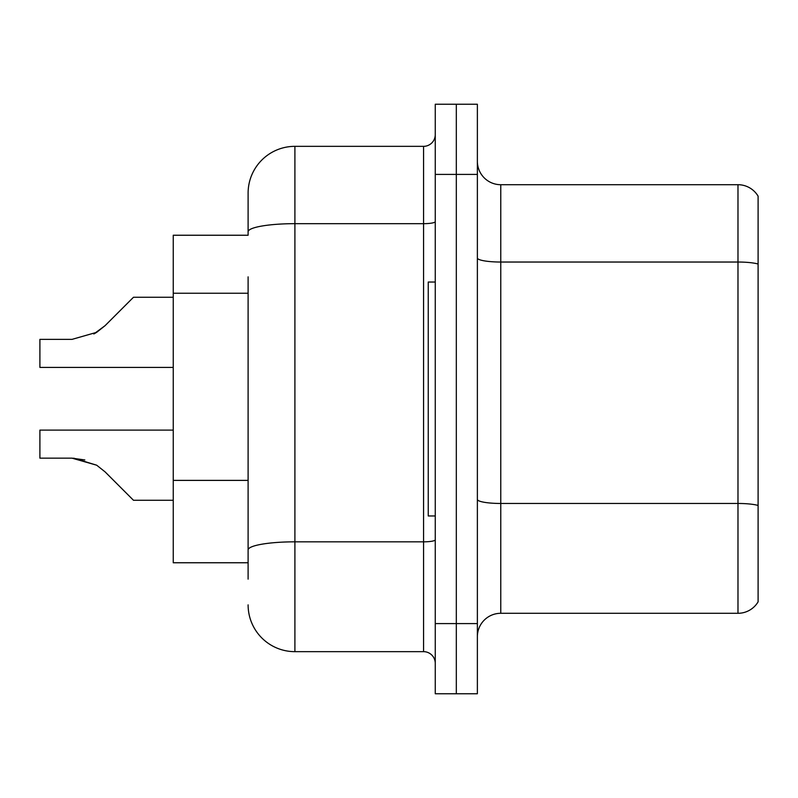 <?xml version="1.0" encoding="UTF-8"?>
<svg xmlns="http://www.w3.org/2000/svg" width="798" height="798" viewBox="0 0 798 798"><rect width="100%" height="100%" fill="white"/><g stroke="black" fill="none" stroke-linecap="round" stroke-linejoin="round"><path stroke-width="1.2" d="M173.246 562.76L248.108 562.76L173.246 562.76L173.246 235.24L248.108 235.24L248.108 193.136L248.108 218.861M758.1 519.717L758.1 594.58M477.374 636.684A23.391 23.391 0 0 1 500.765 613.293L737.98 613.293L737.98 184.707L500.765 184.707A23.391 23.391 0 0 1 477.374 161.316A23.391 23.391 0 0 0 500.765 184.707L500.765 613.293M456.316 623.587L456.316 693.761L477.374 693.761L477.374 623.587L456.316 623.587L456.316 693.761L435.259 693.761L435.259 623.587L456.316 623.587L456.316 174.413L456.316 623.587M435.259 623.587L435.259 104.239L456.316 104.239L456.316 174.413L456.316 104.239L477.374 104.239L477.374 623.587M758.1 196.168A23.391 23.391 0 0 0 737.98 184.707A23.391 23.391 0 0 1 758.1 196.168L758.1 601.832A23.391 23.391 0 0 1 737.98 613.293M248.108 579.139L248.108 276.856M248.108 193.136A46.793 46.793 0 0 1 294.901 146.343L294.901 651.657L423.568 651.657L423.568 146.343A11.701 11.701 0 0 0 435.259 134.643M294.901 146.343L423.568 146.343M248.108 558.081L248.108 549.952A46.793 8.13 180 0 1 294.901 541.832L423.568 541.832A11.701 2.035 0 0 0 435.259 539.797M435.259 663.357A11.701 11.701 0 0 0 423.568 651.657M294.901 651.657A46.793 46.793 0 0 1 248.108 604.864M173.246 430.112L39.9 430.112L39.9 458.152L71.99 458.152L39.9 458.152L71.99 458.152L39.9 458.152L71.99 458.152L39.9 458.152L71.99 458.152L39.9 458.152L71.99 458.152L39.9 458.152L71.99 458.152L39.9 458.152L71.99 458.152L96.688 465.204L73.745 458.182L96.688 465.204L73.745 458.182L96.688 465.204L73.745 458.182L96.688 465.204L73.745 458.182L96.688 465.204L73.745 458.182L96.688 465.204L73.745 458.182L96.688 465.204L105.067 471.857L133.475 500.266L173.246 500.266M96.688 465.204L105.067 471.857M133.475 297.265L173.246 297.265L133.475 297.265L105.067 325.674L93.815 333.973L96.688 332.327L71.99 339.379L39.9 339.379L39.9 367.419L173.246 367.419M105.067 325.674L96.688 332.327M435.259 282.033L428.247 282.033L428.247 515.967L435.259 515.967M84.827 459.947L71.99 458.152M248.108 293.235L173.246 293.235M248.108 480.386L173.246 480.386M758.1 264.028A23.391 4.06 180 0 0 737.98 262.033L500.765 262.033A23.391 4.06 0 0 1 477.374 257.973M758.1 505.453A23.391 4.06 180 0 0 737.98 503.468L500.765 503.468A23.391 4.06 -0 0 1 477.374 499.398M477.374 174.413L435.259 174.413M248.108 231.799A46.793 8.13 180 0 1 294.901 223.669L423.568 223.669A11.701 2.035 0 0 0 435.259 221.635"/></g></svg>
